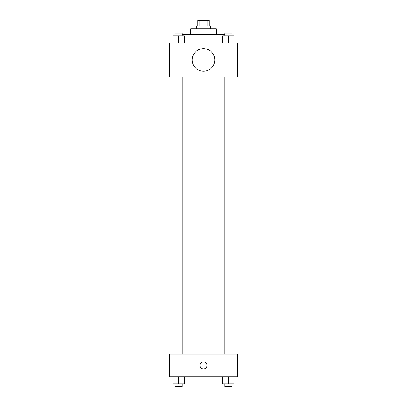 <?xml version="1.0" encoding="UTF-8"?>
<svg xmlns="http://www.w3.org/2000/svg" width="407" height="407" viewBox="0 0 407 407"><rect width="100%" height="100%" fill="white"/><g stroke="black" fill="none" stroke-linecap="round" stroke-linejoin="round"><path stroke-width="0.61" d="M199.873 26.007L199.873 20.35L197.843 20.35L197.843 26.007M199.873 20.35L209.157 20.35L209.157 26.007M207.127 26.007L207.127 20.35M196.428 28.836L196.428 26.007L210.572 26.007L210.572 28.836M190.771 34.493L190.771 28.836L216.229 28.836L216.229 34.493M182.26 34.493L224.74 34.493M169.556 42.979L237.444 42.979L237.444 76.923L169.556 76.923L169.556 42.979M203.5 71.266A11.315 11.315 0 0 1 193.701 54.294A11.315 11.315 0 0 1 213.299 54.294A11.315 11.315 0 0 1 203.5 71.266M169.556 354.121L237.444 354.121L237.444 376.75L169.556 376.75L169.556 354.121M203.5 368.971A3.536 3.536 0 0 1 200.437 363.67A3.536 3.536 0 0 1 206.563 363.67A3.536 3.536 0 0 1 203.5 368.971M222.619 376.75L222.619 383.821L233.933 383.821L233.933 376.75L233.933 383.821M228.276 383.821L228.276 376.75M231.812 383.821L231.812 386.65L224.74 386.65L224.74 383.821M173.067 376.75L173.067 383.821L184.381 383.821L184.381 376.75L184.381 383.821M178.724 383.821L178.724 376.75M182.26 383.821L182.26 386.65L175.188 386.65L175.188 383.821M222.619 42.979L222.619 35.908L233.933 35.908L233.933 42.979L233.933 35.908M228.276 42.979L228.276 35.908M231.812 35.908L231.812 33.079L224.74 33.079L224.74 35.908M173.067 42.979L173.067 35.908L184.381 35.908L184.381 42.979L184.381 35.908M178.724 42.979L178.724 35.908M182.26 35.908L182.26 33.079L175.188 33.079L175.188 35.908M233.933 354.121L233.933 76.923M173.067 354.121L173.067 76.923M224.74 76.923L224.74 354.121M231.812 76.923L231.812 354.121M182.26 354.121L182.26 76.923M175.188 354.121L175.188 76.923"/></g></svg>

